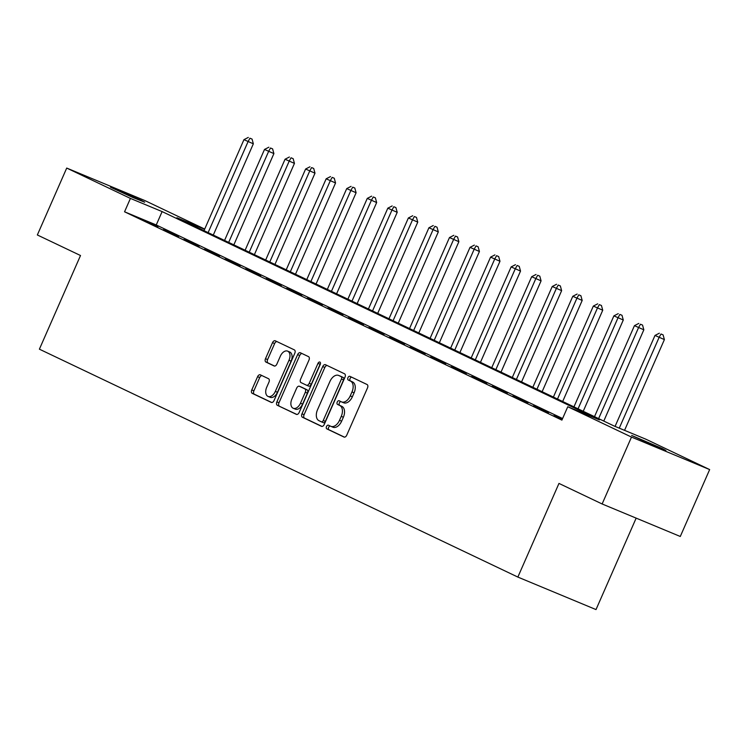 <?xml version="1.0" encoding="UTF-8"?>
<svg xmlns="http://www.w3.org/2000/svg" width="747" height="747" viewBox="0 0 747 747"><rect width="100%" height="100%" fill="white"/><g stroke="black" fill="none" stroke-linecap="round" stroke-linejoin="round"><path stroke-width="1.12" d="M326.514 426.5A2.008 1.251 -67.4 0 0 326.831 428.871L343.984 437.042A2.867 1.783 -67.4 0 0 344.031 437.06A2.867 1.783 -67.4 0 0 346.748 435.184L367.505 387.908A2.867 1.783 -67.4 0 0 367.038 384.509L349.895 376.339A2.008 1.251 -67.4 0 0 349.857 376.329A2.008 1.251 -67.4 0 0 347.953 377.646A2.008 1.251 -67.4 0 0 348.279 380.018L350.502 381.073A9.179 5.715 -67.4 0 1 351.977 391.942L350.24 395.882A9.179 5.715 -67.4 0 1 341.556 401.895A9.179 5.715 -67.4 0 1 341.388 401.83L339.175 400.765A2.008 1.251 -67.4 0 0 339.138 400.756A2.008 1.251 -67.4 0 0 337.233 402.073A2.008 1.251 -67.4 0 0 337.56 404.444L339.773 405.5A9.179 5.715 -67.4 0 1 341.248 416.368L339.521 420.309A9.179 5.715 -67.4 0 1 330.828 426.322A9.179 5.715 -67.4 0 1 330.669 426.257L328.447 425.192A2.008 1.251 -67.4 0 0 328.409 425.183A2.008 1.251 -67.4 0 0 326.514 426.5M330.137 426.005A2.008 1.251 -67.4 0 0 328.624 427.377A2.008 1.251 -67.4 0 0 328.951 429.749L344.479 437.154M351.585 377.151A2.008 1.251 -67.4 0 0 350.072 378.524A2.008 1.251 -67.4 0 0 350.39 380.895L352.612 381.96L350.502 381.073M340.856 401.578A2.008 1.251 -67.4 0 0 339.343 402.95A2.008 1.251 -67.4 0 0 339.67 405.322L341.893 406.387L339.773 405.5M141.099 200.317L144.713 202.213L133.059 197.572L110.453 187.18L141.099 200.317M662.309 448.573L665.913 450.469L654.26 445.828L631.654 435.436L662.309 448.573M260.358 374.826A2.867 1.783 -67.4 0 0 260.311 374.798A2.867 1.783 -67.4 0 0 257.594 376.684L251.776 389.943A2.867 1.783 -67.4 0 0 252.234 393.342L271.273 402.409A2.867 1.783 -67.4 0 0 271.329 402.437A2.867 1.783 -67.4 0 0 274.046 400.551L294.794 353.275A2.867 1.783 -67.4 0 0 294.337 349.876L275.288 340.809A2.867 1.783 -67.4 0 0 275.241 340.781A2.867 1.783 -67.4 0 0 272.524 342.668L265.493 358.691A2.867 1.783 -67.4 0 0 265.951 362.08L274.102 365.965A2.867 1.783 -67.4 0 0 274.158 365.993A2.867 1.783 -67.4 0 0 276.866 364.106L280.358 356.16A7.675 4.781 -67.4 0 1 287.623 351.127A7.675 4.781 -67.4 0 1 288.996 360.278L275.326 391.4A7.675 4.781 -67.4 0 1 268.061 396.433A7.675 4.781 -67.4 0 1 266.698 387.291L268.976 382.1A2.867 1.783 -67.4 0 0 268.509 378.701L260.358 374.826M204.622 229.264L176.899 217.741L614.249 426.061L645.94 439.236L709.65 469.583L680.284 536.477L602.129 503.973L558.971 483.421L517.858 577.076L39.395 349.176L80.508 255.521L37.35 234.969L66.716 168.066L144.871 200.57L204.706 229.068M602.129 503.973L631.495 437.079L567.776 406.732L599.467 419.907L162.118 211.588L130.426 198.413L66.716 168.066M562.603 418.525L156.244 224.968L124.553 211.793L561.903 420.113L567.776 406.732M124.553 211.793L130.426 198.413M301.965 413.847A2.867 1.783 -67.4 0 0 302.423 417.246L321.471 426.322A2.867 1.783 -67.4 0 0 321.518 426.341A2.867 1.783 -67.4 0 0 324.235 424.464L344.993 377.179A2.867 1.783 -67.4 0 0 344.526 373.789L325.487 364.713A2.867 1.783 -67.4 0 0 325.431 364.695A2.867 1.783 -67.4 0 0 322.713 366.572L301.965 413.847L304.076 414.734A2.867 1.783 -67.4 0 0 304.533 418.124L321.966 426.425M296.372 414.361L277.333 405.294A2.867 1.783 -67.4 0 1 276.866 401.895L297.623 354.62A2.867 1.783 -67.4 0 1 300.341 352.743A2.867 1.783 -67.4 0 1 300.387 352.761L308.539 356.646A2.867 1.783 -67.4 0 1 308.997 360.035L300.583 379.215A2.867 1.783 -67.4 0 0 301.041 382.604L306.447 385.181A2.867 1.783 -67.4 0 0 306.503 385.209A2.867 1.783 -67.4 0 0 309.221 383.323L317.979 363.369A2.008 1.251 -67.4 0 1 319.884 362.052A2.008 1.251 -67.4 0 1 320.239 364.443L299.136 412.503A2.867 1.783 -67.4 0 1 296.428 414.389A2.867 1.783 -67.4 0 1 296.372 414.361L296.475 414.408M562.239 419.347L553.854 415.668L562.127 419.609M548.447 412.774L533.302 405.882L548.447 412.774M527.896 402.988L512.75 396.087L527.896 402.988M507.344 393.193L492.198 386.302L507.344 393.193M486.792 383.407L471.646 376.516L486.792 383.407M466.24 373.621L451.095 366.721L466.24 373.621M445.688 363.826L430.543 356.935L445.688 363.826M425.136 354.041L409.991 347.14L425.136 354.041M404.585 344.246L389.439 337.355L404.585 344.246M384.033 334.46L368.887 327.569L384.033 334.46M363.481 324.674L348.335 317.774L363.481 324.674M342.929 314.879L327.784 307.988L342.929 314.879M322.377 305.093L307.232 298.193L322.377 305.093M301.825 295.298L286.671 288.407L301.825 295.298M281.274 285.513L266.119 278.622L281.274 285.513M260.712 275.727L245.567 268.827L260.712 275.727M240.16 265.932L225.015 259.041L240.16 265.932M219.609 256.146L204.463 249.255L219.609 256.146M199.057 246.361L183.911 239.46L199.057 246.361M178.505 236.566L163.36 229.674L178.505 236.566M157.953 226.78L142.808 219.879L157.953 226.78M517.858 577.076L596.013 609.58L636.155 518.129M709.65 469.583L631.495 437.079M156.244 224.968L162.118 211.588M330.996 426.388L332.779 427.135A9.179 5.715 -67.4 0 0 332.947 427.209A9.179 5.715 -67.4 0 0 341.631 421.187L339.521 420.309M341.893 406.387A9.179 5.715 -67.4 0 1 343.368 417.246L341.631 421.187M341.724 401.961L343.499 402.708A9.179 5.715 -67.4 0 0 343.667 402.782A9.179 5.715 -67.4 0 0 352.36 396.76L350.24 395.882M352.612 381.96A9.179 5.715 -67.4 0 1 354.087 392.819L352.36 396.76M327.093 365.488A2.867 1.783 -67.4 0 0 324.833 367.449L304.076 414.734M321.303 421.794A2.008 1.251 -67.4 0 0 321.341 421.812A2.008 1.251 -67.4 0 0 323.246 420.496L341.463 378.99A2.008 1.251 -67.4 0 0 341.136 376.619L338.802 375.508A9.179 5.715 -67.4 0 0 338.634 375.433A9.179 5.715 -67.4 0 0 329.941 381.446L317.494 409.814A9.179 5.715 -67.4 0 0 318.969 420.682L321.303 421.794M321.378 421.822L323.423 422.671A2.008 1.251 -67.4 0 0 323.451 422.69A2.008 1.251 -67.4 0 0 325.356 421.373L323.246 420.496M340.576 376.245A9.179 5.715 -67.4 0 1 340.744 376.311A9.179 5.715 -67.4 0 1 340.912 376.385L343.247 377.496A2.008 1.251 -67.4 0 1 343.573 379.878L325.356 421.373M296.876 414.473L277.333 405.294M302.003 353.527A2.867 1.783 -67.4 0 0 299.734 355.497L278.976 402.773A2.867 1.783 -67.4 0 0 279.443 406.172M306.55 385.228L308.567 386.059A2.867 1.783 -67.4 0 0 308.614 386.087A2.867 1.783 -67.4 0 0 311.331 384.201L320.089 364.247L317.979 363.369M320.472 363.593A2.008 1.251 -67.4 0 0 320.089 364.247M291.853 399.113A7.675 4.781 -67.4 0 0 293.216 408.254A7.675 4.781 -67.4 0 0 300.481 403.221L305.299 392.259A2.867 1.783 -67.4 0 0 304.832 388.86L299.426 386.283A2.867 1.783 -67.4 0 0 299.379 386.264A2.867 1.783 -67.4 0 0 296.662 388.141L291.853 399.113M293.216 408.254L295.336 409.132A7.675 4.781 -67.4 0 0 302.591 404.099L300.481 403.221M301.443 387.123A2.867 1.783 -67.4 0 1 301.489 387.142A2.867 1.783 -67.4 0 1 301.545 387.161L306.952 389.738A2.867 1.783 -67.4 0 1 307.409 393.137L302.591 404.099M268.061 396.433L270.181 397.311A7.675 4.781 -67.4 0 0 277.445 392.278L275.326 391.4M287.623 351.127L289.733 352.014A7.675 4.781 -67.4 0 1 291.106 361.156L277.445 392.278M276.904 341.575A2.867 1.783 -67.4 0 0 274.635 343.545L267.603 359.568A2.867 1.783 -67.4 0 0 268.07 362.958L274.607 366.077M261.973 375.592A2.867 1.783 -67.4 0 0 259.704 377.562L253.887 390.821A2.867 1.783 -67.4 0 0 254.344 394.22L271.777 402.521M624.557 430.347L664.391 339.596L654.998 335.44L615.07 426.397M619.272 428.143L659.106 337.401L660.992 333.993L663.103 334.871L660.992 333.993M654.998 335.44L659.34 333.209M663.103 334.871L664.391 339.596M603.781 421.065L643.839 329.81L634.446 325.655L594.5 416.649M598.618 418.609L638.554 327.616L640.44 324.207L642.551 325.085L640.44 324.207M634.446 325.655L638.788 323.423M642.551 325.085L643.839 329.81M583.23 411.28L623.287 320.015L613.894 315.869L573.948 406.863M578.057 408.824L618.002 317.82L619.879 314.412L621.999 315.29L619.879 314.412M613.894 315.869L618.236 313.637M621.999 315.29L623.287 320.015M562.678 401.494L602.736 310.229L593.342 306.074L553.396 397.068M557.505 399.029L597.451 308.035L599.327 304.627L601.447 305.504L599.327 304.627M593.342 306.074L597.684 303.842M601.447 305.504L602.736 310.229M542.126 391.699L582.184 300.443L572.79 296.288L532.844 387.282M536.953 389.243L576.899 298.249L578.776 294.841L580.895 295.719L578.776 294.841M572.79 296.288L577.132 294.057M580.895 295.719L582.184 300.443M521.565 381.913L561.632 290.648L552.238 286.493L512.293 377.496M516.401 379.448L556.347 288.454L558.224 285.046L560.343 285.924L558.224 285.046M552.238 286.493L556.58 284.262M560.343 285.924L561.632 290.648M501.013 372.118L541.08 280.863L531.687 276.707L491.741 367.701M495.849 369.662L535.795 278.668L537.672 275.26L539.792 276.138L537.672 275.26M531.687 276.707L536.029 274.476M539.792 276.138L541.08 280.863M480.461 362.332L520.528 271.077L511.135 266.922L471.189 357.916M475.297 359.877L515.243 268.873L517.12 265.465L519.23 266.352L517.12 265.465M511.135 266.922L515.477 264.69M519.23 266.352L520.528 271.077M459.909 352.547L499.976 261.282L490.583 257.127L450.637 348.121M454.746 350.082L494.691 259.088L496.568 255.679L498.679 256.557L496.568 255.679M490.583 257.127L494.925 254.895M498.679 256.557L499.976 261.282M439.357 342.752L479.425 251.496L470.031 247.341L430.085 338.335M434.194 340.296L474.14 249.302L476.016 245.894L478.127 246.771L476.016 245.894M470.031 247.341L474.373 245.109M478.127 246.771L479.425 251.496M418.806 332.966L458.873 241.701L449.479 237.546L409.533 328.549M413.642 330.501L453.588 239.507L455.465 236.099L457.575 236.976L455.465 236.099M449.479 237.546L453.821 235.314M457.575 236.976L458.873 241.701M398.254 323.171L438.312 231.915L428.927 227.76L388.982 318.754M393.09 320.715L433.036 229.721L434.913 226.313L437.023 227.191L434.913 226.313M428.927 227.76L433.269 225.529M437.023 227.191L438.312 231.915M377.702 313.385L417.76 222.13L408.376 217.975L368.43 308.969M372.538 310.929L412.484 219.926L414.361 216.518L416.471 217.405L414.361 216.518M408.376 217.975L412.717 215.743M416.471 217.405L417.76 222.13M357.15 303.599L397.208 212.335L387.824 208.18L347.878 299.183M351.986 301.134L391.932 210.14L393.809 206.732L395.919 207.61L393.809 206.732M387.824 208.18L392.166 205.948M395.919 207.61L397.208 212.335M336.598 293.804L376.656 202.549L367.272 198.394L327.326 289.388M331.435 291.349L371.38 200.355L373.257 196.947L375.368 197.824L373.257 196.947M367.272 198.394L371.614 196.162M375.368 197.824L376.656 202.549M316.046 284.019L356.104 192.754L346.72 188.599L306.774 279.602M310.883 281.554L350.829 190.56L352.705 187.152L354.816 188.029L352.705 187.152M346.72 188.599L351.062 186.367M354.816 188.029L356.104 192.754M295.495 274.224L335.552 182.968L326.159 178.813L286.222 269.807M290.331 271.768L330.277 180.774L332.154 177.366L334.264 178.244L332.154 177.366M326.159 178.813L330.51 176.581M334.264 178.244L335.552 182.968M274.943 264.438L315.001 173.183L305.607 169.027L265.671 260.021M269.779 261.982L309.725 170.979L311.602 167.571L313.712 168.458L311.602 167.571M305.607 169.027L309.958 166.796M313.712 168.458L315.001 173.183M254.391 254.652L294.449 163.388L285.055 159.232L245.119 250.236M249.227 252.187L289.173 161.193L291.05 157.785L293.16 158.663L291.05 157.785M285.055 159.232L289.406 157.001M293.16 158.663L294.449 163.388M233.839 244.857L273.897 153.602L264.503 149.447L224.558 240.441M228.675 242.402L268.621 151.408L270.498 147.999L272.608 148.877L270.498 147.999M264.503 149.447L268.855 147.215M272.608 148.877L273.897 153.602M213.287 235.072L253.345 143.807L243.952 139.661L204.006 230.655M208.124 232.606L248.069 141.613L249.946 138.204L252.056 139.082L249.946 138.204M243.952 139.661L248.303 137.42M252.056 139.082L253.345 143.807M328.951 429.749L326.831 428.871M350.39 380.895L348.279 380.018M339.67 405.322L337.56 404.444M343.368 417.246L341.248 416.368M354.087 392.819L351.977 391.942M324.833 367.449L322.713 366.572M304.533 418.124L302.423 417.246M343.573 379.878L341.463 378.99M343.247 377.496L341.136 376.619M340.912 376.385L338.802 375.508M278.976 402.773L276.866 401.895M299.734 355.497L297.623 354.62M311.331 384.201L309.221 383.323M307.409 393.137L305.299 392.259M306.952 389.738L304.832 388.86M301.545 387.161L299.426 386.283M291.106 361.156L288.996 360.278M268.07 362.958L265.951 362.08M267.603 359.568L265.493 358.691M274.635 343.545L272.524 342.668M254.344 394.22L252.234 393.342M253.887 390.821L251.776 389.943M259.704 377.562L257.594 376.684M332.947 427.209L330.828 426.322M343.667 402.782L341.556 401.895M323.451 422.69L321.341 421.812M340.744 376.311L338.634 375.433M308.614 386.087L306.503 385.209M301.489 387.142L299.379 386.264"/></g></svg>
